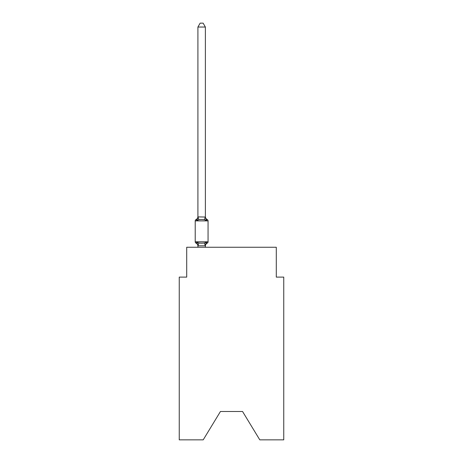 <?xml version="1.0" encoding="UTF-8"?>
<svg xmlns="http://www.w3.org/2000/svg" width="463" height="463" viewBox="0 0 463 463"><rect width="100%" height="100%" fill="white"/><g stroke="black" fill="none" stroke-linecap="round" stroke-linejoin="round"><path stroke-width="0.69" d="M242.548 411.485L259.795 439.85L283.755 439.85L283.755 277.111L276.289 277.111L276.289 247.254L186.711 247.254L186.711 277.111L179.245 277.111L179.245 439.85L203.205 439.85L220.452 411.485L242.548 411.485L220.452 411.485M205.369 246.096A3.287 3.287 0 0 1 207.221 243.144L206.307 242.091L205.312 245.812L197.967 245.812L196.972 242.091L196.057 243.144A1.493 1.493 0 0 1 195.218 241.802A1.493 1.493 0 0 0 196.057 243.144A1.493 1.493 0 0 1 195.218 241.802A1.493 1.493 0 0 0 196.057 243.144A1.493 1.493 0 0 1 195.218 241.802A1.493 1.493 0 0 0 196.057 243.144A1.493 1.493 0 0 1 195.218 241.802A1.493 1.493 0 0 0 196.057 243.144A1.493 1.493 0 0 1 195.218 241.802A1.493 1.493 0 0 0 196.057 243.144A1.493 1.493 0 0 1 195.218 241.802A1.493 1.493 0 0 0 196.057 243.144A1.493 1.493 0 0 1 195.218 241.802A1.493 1.493 0 0 0 196.057 243.144A1.493 1.493 0 0 1 195.218 241.802A1.493 1.493 0 0 0 196.057 243.144A1.493 1.493 0 0 1 195.218 241.802A1.493 1.493 0 0 0 196.057 243.144A1.493 1.493 0 0 1 195.218 241.802A1.493 1.493 0 0 0 196.057 243.144A1.493 1.493 0 0 1 195.218 241.802A1.493 1.493 0 0 0 196.057 243.144A1.493 1.493 0 0 1 195.218 241.802A1.493 1.493 0 0 0 196.057 243.144A1.493 1.493 0 0 1 195.218 241.802A1.493 1.493 0 0 0 196.057 243.144A1.493 1.493 0 0 1 195.218 241.802A1.493 1.493 0 0 0 196.057 243.144A1.493 1.493 0 0 1 195.218 241.802A1.493 1.493 0 0 0 196.057 243.144A1.493 1.493 0 0 1 195.218 241.802A1.493 1.493 0 0 0 196.057 243.144A1.493 1.493 0 0 1 195.218 241.802A1.493 1.493 0 0 0 196.057 243.144A1.493 1.493 0 0 1 195.218 241.802A1.493 1.493 0 0 0 196.057 243.144A1.493 1.493 0 0 1 195.218 241.802A1.493 1.493 0 0 0 196.057 243.144A1.493 1.493 0 0 1 195.218 241.802A1.493 1.493 0 0 0 196.057 243.144A1.493 1.493 0 0 1 195.218 241.802A1.493 1.493 0 0 0 196.057 243.144A1.493 1.493 0 0 1 195.218 241.802A1.493 1.493 0 0 0 196.057 243.144A1.493 1.493 0 0 1 195.218 241.802A1.493 1.493 0 0 0 196.057 243.144A1.493 1.493 0 0 1 195.218 241.802A1.493 1.493 0 0 0 196.057 243.144A1.493 1.493 0 0 1 195.218 241.802A1.493 1.493 0 0 0 196.057 243.144A1.493 1.493 0 0 1 195.218 241.802A1.493 1.493 0 0 0 196.057 243.144A1.493 1.493 0 0 1 195.218 241.802A1.493 1.493 0 0 0 196.057 243.144L196.972 242.091L196.057 243.144L196.972 242.091L196.057 243.144L196.972 242.091L196.057 243.144L196.972 242.091L196.057 243.144L196.972 242.091L196.057 243.144L196.972 242.091L196.057 243.144L196.972 242.091L196.057 243.144L196.972 242.091L196.057 243.144L196.972 242.091L196.057 243.144L196.972 242.091L196.057 243.144L196.972 242.091L196.057 243.144L196.972 242.091L196.057 243.144L196.972 242.091L196.057 243.144L196.972 242.091L198.841 243.052L201.642 243.202L204.438 243.052L206.307 242.091L207.221 243.144A1.493 1.493 0 0 0 208.061 241.802L208.061 220.897A1.493 1.493 0 0 0 207.221 219.555A1.493 1.493 0 0 1 208.061 220.897A1.493 1.493 0 0 0 207.221 219.555L206.307 220.608L207.221 219.555A1.493 1.493 0 0 1 208.061 220.897A1.493 1.493 0 0 0 207.221 219.555L206.307 220.608L207.221 219.555A1.493 1.493 0 0 1 208.061 220.897A1.493 1.493 0 0 0 207.221 219.555L206.307 220.608L207.221 219.555A1.493 1.493 0 0 1 208.061 220.897A1.493 1.493 0 0 0 207.221 219.555L206.307 220.608L207.221 219.555A1.493 1.493 0 0 1 208.061 220.897A1.493 1.493 0 0 0 207.221 219.555L206.307 220.608L207.221 219.555A1.493 1.493 0 0 1 208.061 220.897A1.493 1.493 0 0 0 207.221 219.555L206.307 220.608L207.221 219.555A1.493 1.493 0 0 1 208.061 220.897A1.493 1.493 0 0 0 207.221 219.555L206.307 220.608L207.221 219.555A1.493 1.493 0 0 1 208.061 220.897A1.493 1.493 0 0 0 207.221 219.555L206.307 220.608L207.221 219.555A1.493 1.493 0 0 1 208.061 220.897A1.493 1.493 0 0 0 207.221 219.555L206.307 220.608L207.221 219.555A1.493 1.493 0 0 1 208.061 220.897A1.493 1.493 0 0 0 207.221 219.555L206.307 220.608L207.221 219.555A1.493 1.493 0 0 1 208.061 220.897A1.493 1.493 0 0 0 207.221 219.555L206.307 220.608L207.221 219.555A1.493 1.493 0 0 1 208.061 220.897A1.493 1.493 0 0 0 207.221 219.555L206.307 220.608L207.221 219.555A1.493 1.493 0 0 1 208.061 220.897A1.493 1.493 0 0 0 207.221 219.555L206.307 220.608L207.221 219.555A1.493 1.493 0 0 1 208.061 220.897A1.493 1.493 0 0 0 207.221 219.555L206.307 220.608L207.221 219.555A1.493 1.493 0 0 1 208.061 220.897A1.493 1.493 0 0 0 207.221 219.555L206.307 220.608L207.221 219.555A1.493 1.493 0 0 1 208.061 220.897A1.493 1.493 0 0 0 207.221 219.555L206.307 220.608L207.221 219.555A1.493 1.493 0 0 1 208.061 220.897A1.493 1.493 0 0 0 207.221 219.555L206.307 220.608L207.221 219.555A1.493 1.493 0 0 1 208.061 220.897A1.493 1.493 0 0 0 207.221 219.555L206.307 220.608L207.221 219.555A1.493 1.493 0 0 1 208.061 220.897A1.493 1.493 0 0 0 207.221 219.555L206.307 220.608L207.221 219.555A1.493 1.493 0 0 1 208.061 220.897A1.493 1.493 0 0 0 207.221 219.555L206.307 220.608L207.221 219.555A1.493 1.493 0 0 1 208.061 220.897A1.493 1.493 0 0 0 207.221 219.555L206.307 220.608L207.221 219.555A1.493 1.493 0 0 1 208.061 220.897A1.493 1.493 0 0 0 207.221 219.555L206.307 220.608L207.221 219.555A1.493 1.493 0 0 1 208.061 220.897A1.493 1.493 0 0 0 207.221 219.555L206.307 220.608L207.221 219.555A1.493 1.493 0 0 1 208.061 220.897A1.493 1.493 0 0 0 207.221 219.555L206.307 220.608L207.221 219.555A1.493 1.493 0 0 1 208.061 220.897A1.493 1.493 0 0 0 207.221 219.555L206.307 220.608L207.221 219.555A1.493 1.493 0 0 1 208.061 220.897A1.493 1.493 0 0 0 207.221 219.555L206.307 220.608L207.221 219.555A1.493 1.493 0 0 1 208.061 220.897L195.218 220.897A1.493 1.493 0 0 1 196.057 219.555L196.972 220.608L196.057 219.555A3.287 3.287 0 0 0 197.909 216.603L197.909 217.043L197.909 216.603M205.369 216.91L206.307 220.608L207.221 219.555L206.307 220.608L204.438 219.647L201.642 219.497L198.841 219.647L196.972 220.608L196.057 219.555L196.972 220.608L196.057 219.555L196.972 220.608L196.057 219.555L196.972 220.608L196.057 219.555L196.972 220.608L196.057 219.555L196.972 220.608L196.057 219.555L196.972 220.608L196.057 219.555L196.972 220.608L196.057 219.555L196.972 220.608L196.057 219.555L196.972 220.608L196.057 219.555L196.972 220.608L196.057 219.555L196.972 220.608L196.057 219.555L196.972 220.608L196.057 219.555L196.972 220.608L197.967 216.892L205.369 217.043L205.369 27.033L197.909 27.033L197.909 216.91M197.909 245.656L197.909 246.096A3.287 3.287 0 0 0 196.057 243.144M205.369 245.656L205.722 243.903M195.218 220.897L195.218 241.802L208.061 241.802M205.369 247.254L205.369 245.789M197.909 247.254L197.909 245.789M205.369 216.603A3.287 3.287 0 0 0 207.221 219.555M197.909 27.033L200.149 23.15L203.13 23.15L205.369 27.033M198.841 243.052L197.967 245.812M204.438 243.052L205.312 245.812M197.967 216.892L198.841 219.647M205.312 216.892L204.438 219.647"/></g></svg>
